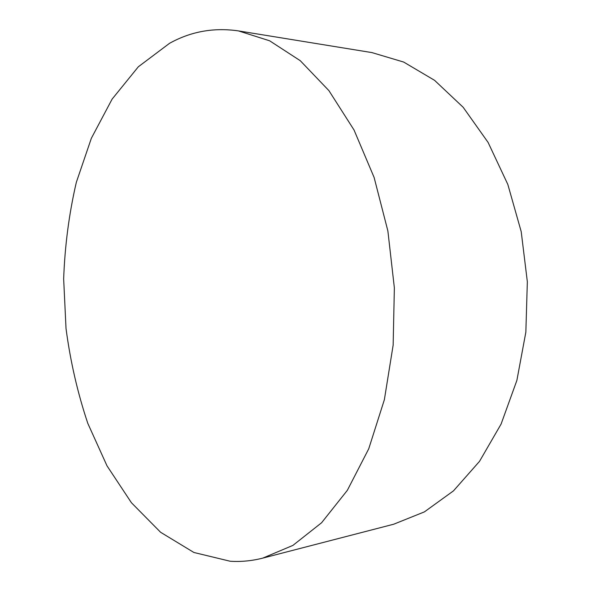 <?xml version="1.0" encoding="UTF-8"?>
<svg xmlns="http://www.w3.org/2000/svg" width="591" height="591" viewBox="0 0 591 591"><rect width="100%" height="100%" fill="white"/><g stroke="black" fill="none" stroke-linecap="round" stroke-linejoin="round"><path stroke-width="0.89" d="M238.454 30.902L371.946 52.599L403.66 62.055L434.54 80.31L463.181 107.296L488.092 142.416L507.839 184.466L521.21 231.657L527.342 281.744L525.85 332.172L516.881 380.397L501.087 424.087L479.515 461.357L453.482 490.862L424.412 511.88L393.702 524.217L262.773 558.118C251.832 560.903 240.98 561.945 230.195 561.243L193.907 552.482L160.619 532.292L131.424 502.734L107.008 465.834L87.823 423.415C77.628 393.015 70.366 361.389 66.022 328.53L63.658 278.952C64.847 245.826 69.073 213.632 76.32 182.368L91.361 138.257L112.12 99.103L138.338 66.776L169.499 43.342C190.819 31.478 213.802 27.334 238.454 30.902L269.629 40.794L300.25 60.681L328.899 90.608L354.024 129.983L374.118 177.463L387.881 230.985L394.36 287.876L393.148 345.129L384.372 399.686L368.732 448.813L347.338 490.331L321.57 522.769L292.907 545.397L262.773 558.118"/></g></svg>
